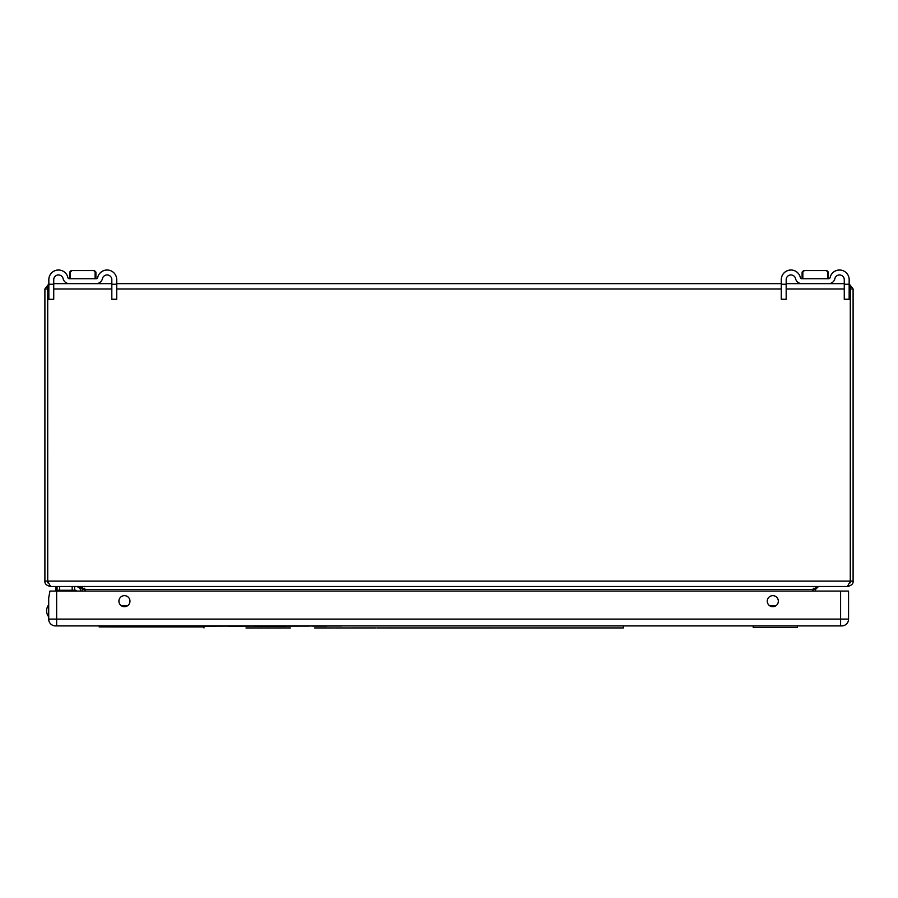 <?xml version="1.0" encoding="UTF-8"?>
<svg xmlns="http://www.w3.org/2000/svg" width="898" height="898" viewBox="0 0 898 898"><rect width="100%" height="100%" fill="white"/><g stroke="black" fill="none" stroke-linecap="round" stroke-linejoin="round"><path stroke-width="1.35" d="M797.413 627.433L753.22 627.433L797.413 627.433L797.413 625.917M753.22 627.433L753.22 625.917M772.796 606.7A5.534 5.534 0 0 1 767.262 601.177A5.534 5.534 0 0 1 772.796 595.643A5.534 5.534 0 0 1 778.33 601.177A5.534 5.534 0 0 1 772.796 606.7M124.452 606.7A5.534 5.534 0 0 1 118.918 601.177A5.534 5.534 0 0 1 124.452 595.643A5.534 5.534 0 0 1 129.974 601.177A5.534 5.534 0 0 1 124.452 606.7M55.508 625.917A6.814 6.814 0 0 1 48.683 619.104A6.814 6.814 0 0 0 55.508 625.917L841.74 625.917A6.814 6.814 0 0 0 848.554 619.104L848.554 591.075L49.951 591.075L48.694 597.888L48.728 619.856M48.683 618.34L48.683 616.814A9.698 9.698 0 0 1 48.683 604.825M48.84 284.453L47.583 288.999L47.583 581.118L50.614 586.473L847.386 586.473L850.417 581.118L47.583 581.118M47.729 582.802L47.706 287.349M850.294 287.349L850.271 582.802M47.224 288.999L44.9 288.999L48.84 283.835L48.84 279.705L48.84 284.251L53.734 284.251L53.734 279.705A4.748 4.748 0 0 1 63.107 278.627A6.466 6.466 0 0 0 69.415 283.645L96.153 283.645A6.466 6.466 0 0 0 102.451 278.627A4.748 4.748 0 0 1 111.823 279.705L111.823 284.251L116.718 284.251L116.718 279.705A9.642 9.642 0 0 0 97.669 277.527A9.642 9.642 0 0 1 107.075 270.051M849.16 288.999L850.417 288.999L849.16 284.453M849.16 283.835L853.1 288.999L853.1 581.118C853.403 583.655 851.618 585.44 847.746 586.473L818.505 586.473L815.474 589.503L815.474 591.075M786.177 284.251L786.177 299.303L781.282 299.236L781.282 284.251L786.177 284.251L786.177 279.705A4.748 4.748 0 0 1 795.549 278.627A6.466 6.466 0 0 0 801.858 283.645L828.596 283.645A6.466 6.466 0 0 0 834.893 278.627A4.748 4.748 0 0 1 844.266 279.705L844.266 283.645L825.475 283.645M804.967 283.645L786.177 283.645M790.925 270.051A9.642 9.642 0 0 0 781.282 279.705L781.282 283.645L116.718 283.645M107.075 274.956A4.748 4.748 0 0 1 111.823 279.705L111.823 283.645L93.033 283.645M72.525 283.645L53.734 283.645M44.9 288.999L44.9 581.118L47.224 581.118M850.417 288.999L850.417 581.118M84.693 588.201L84.85 589.503L82.526 589.503L79.495 586.473L50.254 586.473C46.382 585.44 44.597 583.655 44.9 581.118M813.15 591.075L813.307 588.201M84.85 591.075L84.85 589.503M812.791 591.075L812.791 589.503L818.145 586.473M79.855 586.473L85.209 589.503L85.209 591.075M82.526 589.503L82.526 591.075M75.555 586.473A5.455 5.455 0 0 1 80.943 591.075M75.555 590.267A1.661 1.661 0 0 1 76.981 591.075A1.661 1.661 0 0 0 75.555 590.267L72.177 590.267L72.177 586.473M59.549 586.473L59.549 590.267L72.177 590.267M59.549 590.267L57.068 590.267L57.068 586.473M55.755 586.473L55.755 590.267L57.068 590.267M108.344 626.939L203.992 626.939L99.195 626.927L99.195 625.917M186.604 626.927L186.604 626.175M167.376 626.927L167.376 626.175M128.942 626.927L128.942 626.175M623.425 625.917L623.425 627.938L377.081 627.938M484.797 627.949L381.919 627.938M257.176 627.949L249.161 627.938M260.151 627.949L257.535 627.938M263.428 627.949L260.656 627.938M268.457 627.949L265.842 627.938M270.938 627.949L268.693 627.938M276.113 627.949L270.287 627.949M279.098 627.949L276.528 627.938M282.006 627.949L279.806 627.938M541.382 627.949L536.791 627.938M554.56 627.949L541.629 627.938M557.613 627.949L554.773 627.938M561.508 627.949L558.141 627.938M334.37 627.949L314.603 627.938M335.257 627.949L376.206 627.938M245.985 627.949L248.813 627.938M249.004 627.949L250.048 627.949M256.66 627.949L257.692 627.949M263.9 627.949L265.898 627.949M275.708 627.949L277.415 627.949M278.649 627.949L279.648 627.938M282.556 627.949L285.429 627.938M286.877 627.949L285.856 627.938M287.158 627.949L288.842 627.938M288.965 627.949L288.056 627.949M259.241 627.949L260.925 627.949M279.458 627.949L282.365 627.938M488.052 627.949L485.201 627.938M490.892 627.949L488.546 627.949M268.334 627.949L269.378 627.949M290.38 627.949L289.358 627.938M116.718 284.251L116.718 299.303L111.823 299.303L111.823 284.251M53.734 284.251L53.734 299.303L48.84 299.303L48.84 284.251M58.482 270.051A9.642 9.642 0 0 0 48.84 279.705A9.642 9.642 0 0 1 67.889 277.527A1.56 1.56 0 0 0 69.415 278.739L96.153 278.739A1.56 1.56 0 0 0 97.669 277.527A1.56 1.56 0 0 1 96.142 278.739M95.906 278.739L95.906 272.072L94.391 270.556L71.919 270.556L70.403 272.072L69.651 272.072L71.166 270.556L80.023 270.556L71.166 270.556L69.651 272.083L71.919 270.556M95.906 272.072L93.583 270.556M70.403 278.739L70.403 272.072M69.651 278.739L69.651 272.072L69.651 278.739M95.098 272.072L95.098 278.739M85.535 270.556L94.391 270.556M849.16 284.251L849.16 299.303L844.266 299.303L844.266 284.251L849.16 284.251L849.16 279.705A9.642 9.642 0 0 0 830.111 277.527A9.642 9.642 0 0 1 839.518 270.051M839.518 274.956A4.748 4.748 0 0 1 844.266 279.705L844.266 284.251M828.596 278.739A1.56 1.56 0 0 0 830.111 277.527A1.56 1.56 0 0 1 828.585 278.739L801.858 278.739A1.56 1.56 0 0 1 800.331 277.527A9.642 9.642 0 0 0 781.282 279.705L781.282 284.251M828.349 278.739L828.349 272.072L826.834 270.556L804.361 270.556L802.846 272.072L802.094 272.072L803.609 270.556L812.466 270.556L803.609 270.556L802.094 272.083L804.361 270.556M828.349 272.072L826.025 270.556M802.846 278.739L802.846 272.072M802.094 278.739L802.094 272.072L802.094 278.739M827.541 272.072L827.541 278.739M817.977 270.556L826.834 270.556M790.925 274.956A4.748 4.748 0 0 1 795.549 278.627A6.466 6.466 0 0 0 801.847 283.645M58.482 274.956A4.748 4.748 0 0 1 63.107 278.627A6.466 6.466 0 0 0 69.404 283.645M351.724 625.917L99.195 626.018M341.857 626.018L109.062 626.018M135.89 626.074L124.8 626.074M135.89 626.175L141.21 626.074M170.699 626.074L144.971 626.074M170.912 626.175L200.187 626.074M200.737 626.175L227.969 626.074M227.969 626.175L254.067 626.074M254.067 626.175L255.391 626.074M255.391 626.175L257.075 626.074M257.075 626.175L309.047 626.074M326.782 626.074L312.369 626.074M840.595 625.917L840.595 619.104L848.554 619.104A6.814 6.814 0 0 1 841.74 625.917M840.595 591.075L840.595 619.104L56.641 619.104L56.641 625.917M56.641 591.075L56.641 619.104L48.683 619.104M853.1 288.999L850.776 288.999M47.583 288.999L48.84 288.999M53.734 288.999L111.823 288.999M116.718 288.999L781.282 288.999M786.177 288.999L844.266 288.999M850.776 581.118L853.1 581.118M813.15 589.503L815.474 589.503M812.791 589.503L85.209 589.503M121.095 605.566L127.797 605.566M769.44 605.566L776.153 605.566M74.646 590.267L74.646 586.473M116.718 299.236L111.823 299.236M849.16 299.236L844.266 299.236M203.992 625.917L203.992 627.938M48.84 299.303L53.734 299.303M781.282 299.303L786.177 299.303"/></g></svg>
